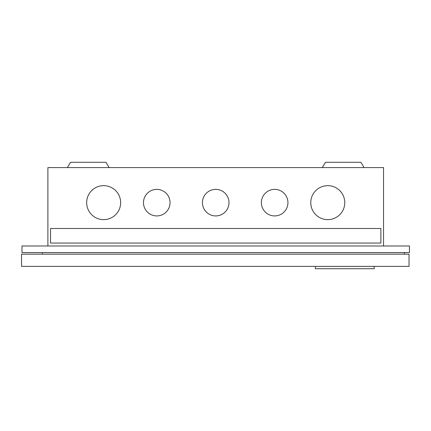 <?xml version="1.0" encoding="UTF-8"?>
<svg xmlns="http://www.w3.org/2000/svg" width="431" height="431" viewBox="0 0 431 431"><rect width="100%" height="100%" fill="white"/><g stroke="black" fill="none" stroke-linecap="round" stroke-linejoin="round"><path stroke-width="0.65" d="M409.45 252.571L21.976 252.571L21.976 245.982L409.45 245.982L409.45 252.571M383.531 245.982L383.531 167.594L47.889 167.594L47.889 245.982M103.655 219.643A16.992 16.992 0 0 1 86.658 202.645A16.992 16.992 0 0 1 103.655 185.653A16.992 16.992 0 0 1 120.648 202.645A16.992 16.992 0 0 1 103.655 219.643M156.76 215.926A13.275 13.275 0 0 1 143.485 202.645A13.275 13.275 0 0 1 156.76 189.371A13.275 13.275 0 0 1 170.04 202.645A13.275 13.275 0 0 1 156.76 215.926M215.71 215.926A13.275 13.275 0 0 1 202.435 202.645A13.275 13.275 0 0 1 215.71 189.371A13.275 13.275 0 0 1 228.99 202.645A13.275 13.275 0 0 1 215.71 215.926M274.66 215.926A13.275 13.275 0 0 1 261.385 202.645A13.275 13.275 0 0 1 274.66 189.371A13.275 13.275 0 0 1 287.94 202.645A13.275 13.275 0 0 1 274.66 215.926M327.77 219.643A16.992 16.992 0 0 1 310.778 202.645A16.992 16.992 0 0 1 327.77 185.653A16.992 16.992 0 0 1 344.762 202.645A16.992 16.992 0 0 1 327.77 219.643M67.349 167.594L70.539 162.288L105.972 162.288L109.156 167.594M364.076 167.594L360.887 162.288L325.453 162.288L322.269 167.594M380.88 243.052L380.88 228.489L50.546 228.489L50.546 243.052L380.88 243.052M42.26 252.571L42.26 254.161M404.353 252.571L404.353 254.161M21.55 266.38L21.55 254.161L409.024 254.161L409.024 266.38L21.55 266.38M374.178 266.38L374.178 268.712L315.357 268.712L315.357 266.38"/></g></svg>
